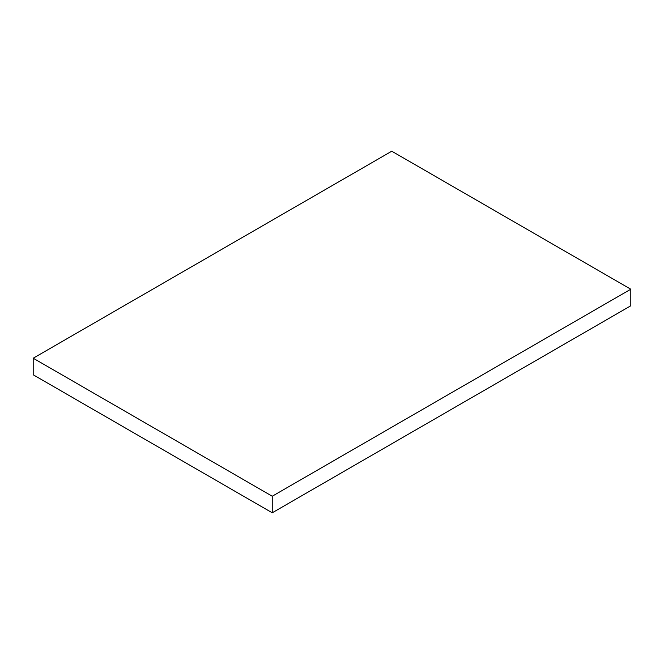 <?xml version="1.0" encoding="UTF-8"?>
<svg xmlns="http://www.w3.org/2000/svg" width="664" height="664" viewBox="0 0 664 664"><rect width="100%" height="100%" fill="white"/><g stroke="black" fill="none" stroke-linecap="round" stroke-linejoin="round"><path stroke-width="1" d="M391.76 151.209L630.8 289.213L630.8 305.78L630.8 289.213L272.24 496.232L272.24 512.791L630.8 305.78L272.24 512.791L272.24 496.232L33.2 358.22L33.2 374.786L272.24 512.791L33.2 374.786L33.2 358.22L391.76 151.209L33.2 358.22L272.24 496.232L630.8 289.213L391.76 151.209"/></g></svg>
